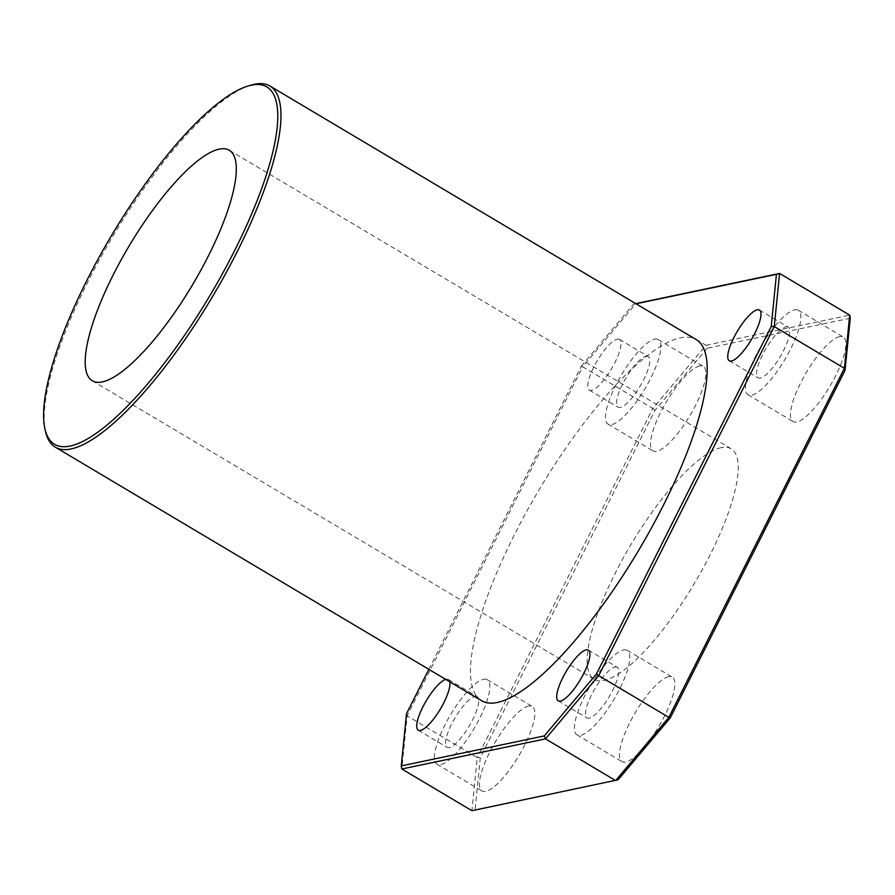<?xml version="1.0" encoding="UTF-8"?>
<svg xmlns="http://www.w3.org/2000/svg" width="895" height="895" viewBox="0 0 895 895"><rect width="100%" height="100%" fill="white"/><g stroke="black" fill="none" stroke-linecap="round" stroke-linejoin="round"><path stroke-width="0.67" stroke-dasharray="4.47 3.36" d="M250.969 85.148A210.056 58.253 -59.3 0 0 112.546 236.817A210.056 58.253 -59.3 0 0 45.343 430.842M481.476 700.651A210.056 58.253 120.7 0 1 525.824 513.036A210.056 58.253 120.7 0 1 680.547 337.818A210.056 58.253 120.7 0 1 696.232 339.585M428.839 669.337L581.247 366.301L582.701 366.771L407.135 715.843L406.487 713.774M635.752 303.606L633.414 304.334L636.054 303.785M581.247 366.301L633.414 304.334M850.25 318.24L707.229 348.233L706.021 345.269L635.909 303.562L582.701 366.771L652.813 408.467L706.021 345.269L849.713 315.141M707.229 348.233L655.05 410.201L480.302 757.673L475.088 809.796L471.933 810.702L477.248 757.55L407.135 715.843L401.821 768.995M480.302 757.673L477.248 757.55L652.813 408.467L655.05 410.201M617.259 339.16A29.501 8.178 120.7 0 1 619.463 339.406A29.501 8.178 120.7 0 1 611.419 368.941A29.501 8.178 120.7 0 1 589.313 390.108A29.501 8.178 120.7 0 1 595.533 363.762A29.501 8.178 120.7 0 1 617.259 339.16M445.71 679.372A29.501 8.178 120.7 0 1 446.225 679.238A29.501 8.178 120.7 0 1 448.429 679.484A29.501 8.178 120.7 0 1 449.816 681.822M475.088 809.796L618.109 779.802M721.191 447.657A134.082 37.176 -59.3 0 0 622.428 559.498A134.082 37.176 -59.3 0 0 594.135 679.249A134.082 37.176 -59.3 0 0 694.621 583.025A134.082 37.176 -59.3 0 0 731.204 448.787A134.082 37.176 -59.3 0 0 721.191 447.657M699.655 365.988A49.158 13.638 -59.3 0 0 663.441 407.001A49.158 13.638 -59.3 0 0 653.07 450.912A49.158 13.638 -59.3 0 0 689.911 415.627A49.158 13.638 -59.3 0 0 703.325 366.402A49.158 13.638 -59.3 0 0 699.655 365.988M528.609 706.077A49.158 13.638 -59.3 0 0 492.395 747.079A49.158 13.638 -59.3 0 0 482.025 790.99A49.158 13.638 -59.3 0 0 518.876 755.704A49.158 13.638 -59.3 0 0 532.29 706.491A49.158 13.638 -59.3 0 0 528.609 706.077M668.599 676.709A49.158 13.638 -59.3 0 0 632.385 717.723A49.158 13.638 -59.3 0 0 622.003 761.634A49.158 13.638 -59.3 0 0 658.854 726.348A49.158 13.638 -59.3 0 0 672.268 677.123A49.158 13.638 -59.3 0 0 668.599 676.709M839.644 336.632A49.158 13.638 -59.3 0 0 803.43 377.645A49.158 13.638 -59.3 0 0 793.048 421.545A49.158 13.638 -59.3 0 0 829.9 386.271A49.158 13.638 -59.3 0 0 843.314 337.046A49.158 13.638 -59.3 0 0 839.644 336.632M794.615 309.849A49.158 13.638 120.7 0 1 798.284 310.263A49.158 13.638 120.7 0 1 784.87 359.488A49.158 13.638 120.7 0 1 748.03 394.773A49.158 13.638 120.7 0 1 758.401 350.862A49.158 13.638 120.7 0 1 794.615 309.849M786.034 326.921A29.501 8.178 120.7 0 1 788.238 327.167A29.501 8.178 120.7 0 1 780.194 356.702A29.501 8.178 120.7 0 1 758.076 377.869A29.501 8.178 120.7 0 1 764.308 351.522A29.501 8.178 120.7 0 1 786.034 326.921M623.569 649.938A49.158 13.638 120.7 0 1 627.25 650.352A49.158 13.638 120.7 0 1 613.836 699.566A49.158 13.638 120.7 0 1 576.984 734.851A49.158 13.638 120.7 0 1 587.355 690.94A49.158 13.638 120.7 0 1 623.569 649.938M614.988 666.999A29.501 8.178 120.7 0 1 617.192 667.245A29.501 8.178 120.7 0 1 609.148 696.78A29.501 8.178 120.7 0 1 587.03 717.947A29.501 8.178 120.7 0 1 593.262 691.611A29.501 8.178 120.7 0 1 614.988 666.999M483.591 679.294A49.158 13.638 120.7 0 1 487.26 679.708A49.158 13.638 120.7 0 1 473.847 728.933A49.158 13.638 120.7 0 1 436.995 764.207A49.158 13.638 120.7 0 1 447.377 720.307A49.158 13.638 120.7 0 1 483.591 679.294M475.01 696.355A29.501 8.178 120.7 0 1 477.214 696.612A29.501 8.178 120.7 0 1 469.159 726.136A29.501 8.178 120.7 0 1 447.053 747.314A29.501 8.178 120.7 0 1 453.273 720.967A29.501 8.178 120.7 0 1 475.01 696.355M654.637 339.216A49.158 13.638 120.7 0 1 658.306 339.619A49.158 13.638 120.7 0 1 644.892 388.844A49.158 13.638 120.7 0 1 608.041 424.129A49.158 13.638 120.7 0 1 618.423 380.218A49.158 13.638 120.7 0 1 654.637 339.216M646.045 356.277A29.501 8.178 120.7 0 1 648.249 356.523A29.501 8.178 120.7 0 1 640.205 386.058A29.501 8.178 120.7 0 1 618.098 407.225A29.501 8.178 120.7 0 1 624.318 380.878A29.501 8.178 120.7 0 1 646.045 356.277M748.03 394.773L793.048 421.545M798.284 310.263L843.314 337.046M729.291 360.752L758.076 377.869M759.452 310.05L788.238 327.167M576.984 734.851L622.003 761.634M627.25 650.352L672.268 677.123M558.245 700.83L587.03 717.947M588.407 650.128L617.192 667.245M436.995 764.207L482.025 790.99M487.26 679.708L532.29 706.491M418.267 730.186L447.053 747.314M448.429 679.484L477.214 696.612M608.041 424.129L653.07 450.912M658.306 339.619L703.325 366.402M589.313 390.108L618.098 407.225M619.463 339.406L648.249 356.523M92.219 380.733L594.135 679.249M229.299 150.259L731.204 448.787"/><path stroke-width="1.34" d="M44.75 428L45.343 430.842A210.056 58.253 -59.3 0 0 55.233 447.12A210.056 58.253 -59.3 0 0 212.674 296.368A210.056 58.253 -59.3 0 0 269.988 86.054A210.056 58.253 -59.3 0 0 254.292 84.298A210.056 58.253 -59.3 0 0 250.969 85.148L248.183 85.976A207.819 57.627 120.7 0 1 251.473 85.137A207.819 57.627 120.7 0 1 207.987 298.807A207.819 57.627 120.7 0 1 44.75 428A207.819 57.627 120.7 0 1 111.226 236.034A207.819 57.627 120.7 0 1 248.183 85.976M269.988 86.054L696.232 339.585A210.056 58.253 120.7 0 1 638.918 549.899A210.056 58.253 120.7 0 1 481.476 700.651L55.233 447.12M219.286 149.129A134.082 37.176 120.7 0 1 229.299 150.259A134.082 37.176 120.7 0 1 192.716 284.498A134.082 37.176 120.7 0 1 92.219 380.733A134.082 37.176 120.7 0 1 120.523 260.982A134.082 37.176 120.7 0 1 219.286 149.129M670.277 717.835L845.037 370.362L844.399 368.292L668.833 717.365L670.277 717.835L618.109 779.802L471.933 810.702L401.821 768.995L545.502 738.867L544.305 735.903L401.273 765.896L406.487 713.774L428.839 669.337M401.821 768.995L401.273 765.896M771.233 326.462L596.473 673.935L598.71 675.658L774.276 326.585L771.233 326.462L776.435 274.34L779.59 273.434L635.752 303.606M636.054 303.785L776.435 274.34M774.276 326.585L779.59 273.434L849.713 315.141L844.399 368.292L774.276 326.585M596.473 673.935L544.305 735.903M545.502 738.867L598.71 675.658L668.833 717.365L615.626 780.574L545.502 738.867M449.816 681.822A29.501 8.178 120.7 0 1 438.069 712.722A29.501 8.178 120.7 0 1 418.267 730.186A29.501 8.178 120.7 0 1 424.163 704.454A29.501 8.178 120.7 0 1 445.71 679.372M586.203 649.882A29.501 8.178 120.7 0 1 588.407 650.128A29.501 8.178 120.7 0 1 580.363 679.663A29.501 8.178 120.7 0 1 558.245 700.83A29.501 8.178 120.7 0 1 564.476 674.483A29.501 8.178 120.7 0 1 586.203 649.882M757.248 309.793A29.501 8.178 120.7 0 1 759.452 310.05A29.501 8.178 120.7 0 1 751.397 339.574A29.501 8.178 120.7 0 1 729.291 360.752A29.501 8.178 120.7 0 1 735.522 334.406A29.501 8.178 120.7 0 1 757.248 309.793M845.037 370.362L850.25 318.24L849.713 315.141"/></g></svg>
